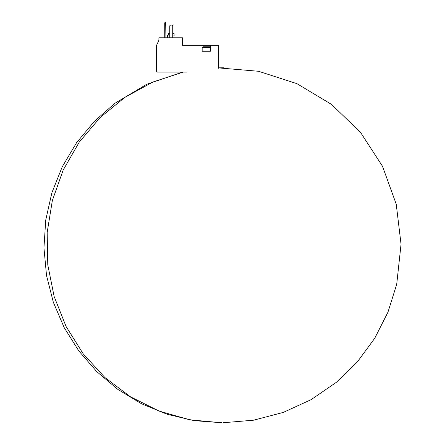 <?xml version="1.0" encoding="UTF-8"?>
<svg xmlns="http://www.w3.org/2000/svg" width="445" height="445" viewBox="0 0 445 445"><rect width="100%" height="100%" fill="white"/><g stroke="black" fill="none" stroke-linecap="round" stroke-linejoin="round"><path stroke-width="0.67" d="M202.158 47.543L210.29 47.543L209.551 46.803L202.898 46.803L202.158 47.543L202.158 51.236M186.494 72.09L157.491 72.09A1.035 1.035 0 0 1 156.456 71.055L156.456 45.529L158.898 40.295L158.898 37.781L182.417 37.781L182.417 45.323L202.008 45.323L202.008 51.236L210.441 51.236L210.441 45.323L218.35 45.323L218.35 68.28M221.454 67.801L218.35 67.824L221.454 67.801M183.234 72.09L152.913 82.014L124.867 97.366L100.03 117.63L79.232 142.144L63.162 170.085L52.354 200.523L47.164 232.451L47.771 264.803L54.145 296.509L66.088 326.513L83.187 353.808L104.887 377.505L130.463 396.801L159.06 411.058L189.731 419.807L221.454 422.75L189.731 419.807L159.06 411.058L130.463 396.801L104.887 377.505L83.187 353.808L66.088 326.513L54.145 296.509L47.771 264.803L47.164 232.451L52.354 200.523L63.162 170.085L79.232 142.144L100.03 117.63L124.867 97.366L152.913 82.014L183.234 72.09M202.008 45.323L210.441 45.323M198.019 45.323L205.117 45.323M172.727 35.116L174.946 35.116L174.946 37.781M167.548 37.781L167.548 35.116L169.768 35.116M172.727 33.492L174.056 33.492L174.056 35.116M168.438 35.116L168.438 33.492L169.768 33.492M165.924 37.781L165.657 22.25L165.012 22.25L164.739 22.99L164.739 37.781M172.727 37.781L172.727 25.799L171.987 25.059L170.507 25.059L169.768 25.799L169.768 37.781M210.29 47.543L210.29 51.236M218.35 67.874L258.545 71.278L296.932 83.666L331.525 104.403L360.55 132.415L382.494 166.263L396.234 204.183L401.051 244.227L396.701 284.333L387.94 312.223L374.718 338.306L357.391 361.857L336.437 382.244L311.155 399.638L283.259 412.415L253.578 420.197L223.001 422.75M221.888 67.801L218.35 67.824M182.634 72.09L146.783 84.25L114.882 103.323L94.373 121.335L76.579 142.7L62.25 166.764L51.87 192.791L45.729 220.064L43.949 247.854L46.519 275.472L53.333 302.255L64.18 327.592L78.798 350.91L96.843 371.686L117.908 389.442L141.521 403.754L167.159 414.256L194.231 420.659L222.077 422.75M223.579 67.801L221.41 67.801L223.579 67.801"/></g></svg>
